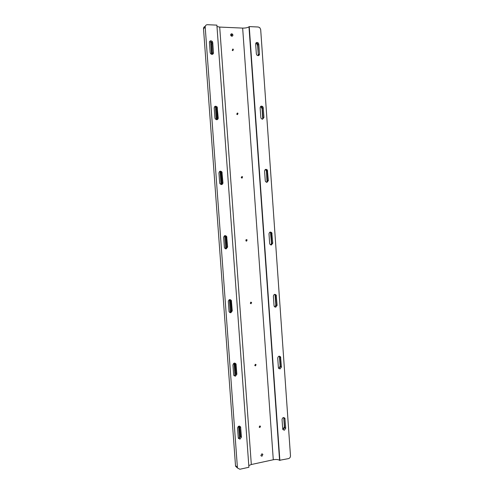 <?xml version="1.0" encoding="UTF-8"?>
<svg xmlns="http://www.w3.org/2000/svg" width="494" height="494" viewBox="0 0 494 494"><rect width="100%" height="100%" fill="white"/><g stroke="black" fill="none" stroke-linecap="round" stroke-linejoin="round"><path stroke-width="0.74" d="M258.041 55.668L256.892 55.137L256.349 53.908L255.657 44.071C255.935 42.422 256.794 42.033 258.226 42.916L258.8 44.182L259.492 53.994C259.467 55.038 258.986 55.594 258.041 55.668M262.505 119.245L261.246 118.628L260.82 117.56L260.134 107.797C260.474 106.056 261.369 105.685 262.814 106.685L263.259 107.785L263.944 117.529L262.505 119.245M266.933 182.36L265.599 181.681L265.266 180.742L264.58 171.054C264.969 169.238 265.889 168.874 267.334 169.955L268.366 180.594L266.933 182.36M271.329 245.012L269.946 244.295L269.668 243.462L268.995 233.841C269.428 231.97 270.36 231.6 271.793 232.742L272.75 243.196L271.329 245.012M275.695 307.206L274.275 306.471L274.047 305.724L273.373 296.178C273.843 294.251 274.788 293.874 276.202 295.054L277.109 305.348L275.695 307.206M279.314 356.143L279.777 357.193L280.444 366.622L278.814 368.536M280.03 368.95L278.579 368.209L278.388 367.536L277.727 358.057C278.221 356.088 279.172 355.699 280.573 356.896L281.432 367.048L280.03 368.95M283.809 417.529L284.723 427.668L282.926 429.632M284.334 430.243L282.864 429.514L282.704 428.903L282.043 419.492C282.562 417.479 283.519 417.072 284.902 418.282L285.73 428.298L284.334 430.243M231.877 36.247C232.977 35.976 233.199 35.278 232.538 34.172L231.698 33.777C230.605 34.049 230.383 34.741 231.031 35.846L231.877 36.247L231.68 33.777M261.956 456.234L262.876 454.431L261.789 453.881L260.869 455.684L261.956 456.234M232.909 50.66L233.359 49.307L232.791 49.03L232.334 50.382L232.909 50.66M237.491 114.633L237.997 113.336L237.373 113.015L236.867 114.318L237.491 114.633M242.041 178.136L242.579 176.877L241.924 176.531L241.381 177.791L242.041 178.136L241.906 176.531M246.555 241.171L247.117 239.936L246.438 239.578L245.87 240.806L246.555 241.171M251.038 303.742L251.619 302.532L250.921 302.161L250.341 303.372L251.038 303.742M255.484 365.863L256.077 364.658L255.373 364.288L254.774 365.492L255.484 365.863M259.9 427.526L260.505 426.334L259.788 425.964L259.183 427.156L259.9 427.526M211.945 54.377L210.611 53.692L210.154 52.562L209.419 42.453C209.765 40.675 210.71 40.323 212.247 41.397L212.735 42.564L213.47 52.654C213.451 53.723 212.939 54.297 211.945 54.377M216.705 119.715L215.273 118.949L214.927 117.98L214.192 107.945C214.612 106.087 215.588 105.747 217.125 106.932L218.218 117.949C218.2 119.011 217.693 119.597 216.705 119.715M221.429 184.565L219.935 183.743L219.663 182.904L218.935 172.949C219.404 171.017 220.404 170.677 221.923 171.943L222.936 182.749C222.911 183.805 222.411 184.41 221.429 184.565M226.116 248.927L224.579 248.074L224.362 247.34L223.64 237.46C224.153 235.465 225.165 235.125 226.666 236.441L227.617 247.062L226.116 248.927M229.747 312.566L231.408 310.652L230.698 300.895L229.901 299.568M230.772 312.807L229.204 311.949L229.025 311.294L228.314 301.488C228.858 299.444 229.877 299.092 231.359 300.432L232.26 310.893L230.772 312.807M234.057 375.743L234.527 375.743L236.002 373.791L235.298 364.103L234.848 363.071M235.391 376.212L233.804 375.354L233.656 374.767L232.946 365.035C233.526 362.948 234.545 362.584 236.008 363.93L236.867 374.248L235.391 376.212M238.448 438.444L239.102 438.462L240.566 436.461L239.639 426.118M239.973 439.141L238.38 438.302L238.256 437.777L237.546 428.113C238.151 425.989 239.17 425.6 240.609 426.946L241.443 437.134L239.973 439.141M239.473 437.888L238.627 426.242M234.928 375.483L234.033 363.201M230.334 312.449L229.401 299.679M225.696 248.803L224.739 235.687M221.009 184.528L220.058 171.424M216.286 119.665L215.341 106.716M211.518 54.303L210.611 41.799M212.259 54.352L211.611 42.978L209.962 41.453M238.571 438.468L240.282 436.616L239.331 426.081M234.619 375.724L235.737 374.236L234.749 363.065M230.704 312.233L231.161 311.387L230.198 299.802M225.517 248.859L226.777 247.037L226.061 237.213L224.819 235.663M226.548 248.068L225.641 236.181M221.287 184.565L222.109 182.953L221.386 173.048L221.102 172.184L219.682 171.381M221.812 184.077L220.824 171.844M216.952 119.696L217.409 118.381L216.681 108.402L216.316 107.402L214.594 106.692M217.045 119.585L216.335 107.816L215.427 106.741M237.429 467.571L235.669 466.336L235.502 465.626L237.398 467.336L237.565 468.053L239.856 469.251L248.914 467.268L216.885 25.132L207.412 24.7C205.973 24.786 205.238 25.595 205.208 27.127L203.516 28.788C203.509 27.485 204.09 26.688 205.257 26.404M237.398 467.336L205.208 27.127M235.502 465.626L203.516 28.788M212.457 54.297L211.938 43.268L211.451 42.101L209.592 41.533M279.87 460.507L249.248 26.596L258.269 27.009L259.795 27.689L260.684 29.566L290.484 455.814C290.46 457.259 289.799 458.191 288.508 458.617L279.573 460.285C278.122 459.445 276.029 459.266 273.287 459.753L251.323 464.521L248.791 465.57M249.248 26.596L248.976 26.818C247.605 27.701 245.499 28.127 242.659 28.09L219.7 27.077L216.989 26.546M246.45 239.942L246.42 239.578M237.472 114.633L237.361 113.015M232.89 50.66L232.773 49.03M282.877 429.539L284.383 426.748L283.741 417.523M278.925 368.53L280.123 365.974L279.419 356.26M275.096 306.879L275.825 304.761L275.016 294.591M274.707 294.338L275.461 295.628L276.127 305.131L274.744 306.978M271.157 244.678L271.502 243.11L270.465 232.378M270.008 232.131L271.113 233.625L271.78 243.19L270.706 244.925M267.026 182.027L266.47 171.406L265.723 169.664M265.266 169.541L266.377 170.195L266.729 171.159L267.402 180.798L266.661 182.348M262.74 119.005L262.073 108.779L260.813 106.556M260.542 106.55L261.869 107.142L262.314 108.242L262.993 117.949L262.542 119.245M258.337 55.618L257.646 45.689L256.744 43.713L255.861 43.114L257.294 43.596L257.868 44.855L258.319 55.649M212 44.071L211.537 44.479M240.745 427.495L239.868 426.847M241.443 437.134L240.566 436.461M240.498 435.529L239.991 435.14M236.163 364.535L235.298 364.103M236.867 374.248L236.002 373.791M235.953 373.131L235.453 372.865M231.544 301.105L230.698 300.895M232.26 310.893L231.408 310.652M231.377 310.269L230.883 310.127M230.636 300.55L230.179 300.432M226.894 237.2L226.061 237.213M227.617 247.062L226.777 247.037M226.771 246.938L226.283 246.926M226.054 237.151L225.573 237.157M222.214 172.807L221.386 173.048M222.936 182.749L222.109 182.953M222.115 183.132L221.645 183.249M221.405 173.271L220.929 173.413M217.49 107.933L216.681 108.402M218.218 117.949L217.409 118.381M217.379 118.881L216.971 119.097M216.718 108.915L216.249 109.186M213.47 52.654L212.673 53.321M212.735 42.564L211.938 43.268M251.323 464.521L219.7 27.077M273.287 459.753L242.659 28.09M279.573 460.285L248.976 26.818M285.73 428.298L284.723 427.668M285.069 418.906L284.069 418.307M281.432 367.048L280.444 366.622M280.771 357.582L279.777 357.193M277.109 305.348L276.127 305.131M276.442 295.813L275.461 295.628M272.75 243.196L271.78 243.19M272.077 233.6L271.113 233.625M268.366 180.594L267.402 180.798M267.686 170.924L266.729 171.159M263.944 117.529L262.993 117.949M263.259 107.785L262.314 108.242M259.492 53.994L258.553 54.636M258.8 44.182L257.868 44.855M230.846 35.599L232.538 34.172M262.147 453.869L262.876 454.431M232.211 50.203L233.359 49.307M236.706 113.991L237.997 113.336M241.239 177.21L242.579 176.877M245.87 239.942L247.117 239.936M250.588 302.291L251.619 302.532M255.305 364.306L256.077 364.658M259.943 425.952L260.505 426.334M240.609 426.946L239.738 426.303M236.008 363.93L235.144 363.504M231.359 300.432L230.513 300.222M226.666 236.441L225.832 236.453M221.923 171.943L221.102 172.184M217.125 106.932L216.316 107.402M235.669 466.336L237.565 468.053M212.247 41.397L211.451 42.101M284.902 418.282L283.902 417.683M280.573 356.896L279.585 356.501M276.202 295.054L275.226 294.869M271.793 232.742L270.823 232.767M267.334 169.955L266.377 170.195M262.814 106.685L261.869 107.142M257.121 43.441L256.744 43.713M258.226 42.916L257.294 43.596"/></g></svg>
